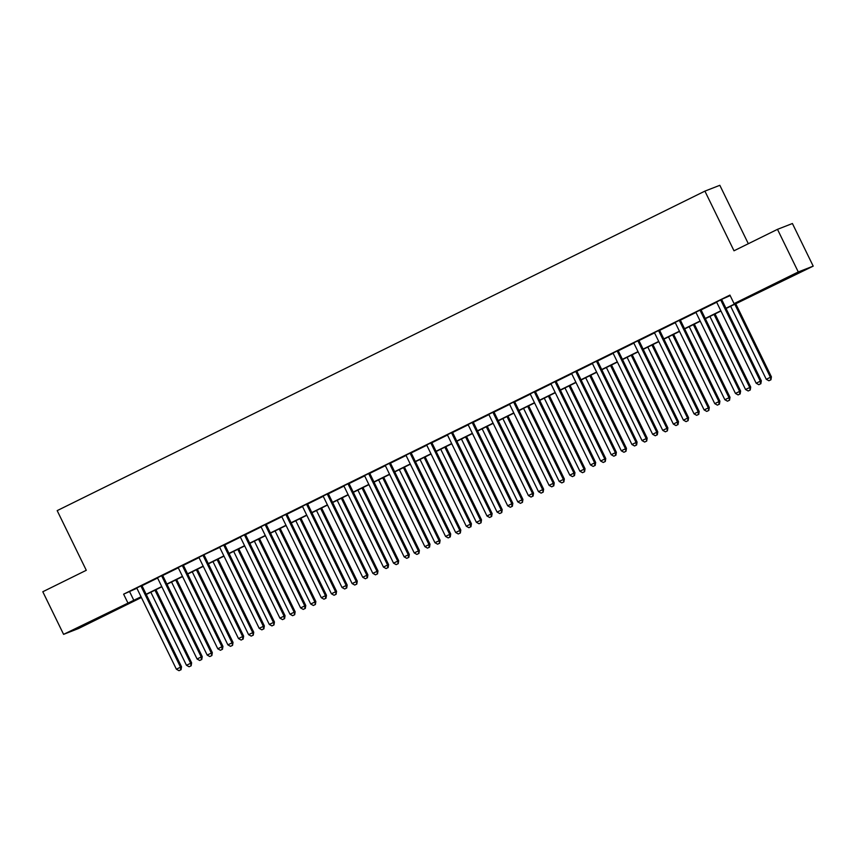 <?xml version="1.0" encoding="UTF-8"?>
<svg xmlns="http://www.w3.org/2000/svg" width="856" height="856" viewBox="0 0 856 856"><rect width="100%" height="100%" fill="white"/><g stroke="black" fill="none" stroke-linecap="round" stroke-linejoin="round"><path stroke-width="1.28" d="M89.848 621.841L106.294 614.127L84.83 624.848L79.704 627.106L89.848 621.841M780.64 281.1L797.086 273.385L775.622 284.096L770.486 286.353L780.64 281.1M748.326 243.725L719.832 185.303L704.905 191.123L57.181 510.625L86.285 570.289L42.8 591.742L63.59 634.36L141.047 596.771M704.905 191.123L733.999 250.787L777.483 229.344L792.41 223.512L813.2 266.13L726.059 308.492M141.401 597.509L78.517 628.529L63.59 634.36M725.952 308.256L740.13 301.259L734.073 303.623L729.922 295.095L123.617 594.171L136.81 588.286M142.096 585.675L157.515 578.067M162.801 575.467L178.219 567.86M183.516 565.249L198.934 557.641M204.188 554.624L219.639 547.433M224.925 544.823L240.343 537.215M245.629 534.604L261.048 526.996M266.344 524.396L281.763 516.789M287.049 514.178L302.468 506.57M307.753 503.959L323.172 496.362M328.458 493.752L343.877 486.144M349.173 483.533L364.592 475.925M369.878 473.325L385.296 465.718M390.582 463.107L406.001 455.499M411.287 452.888L426.705 445.291M432.002 442.68L447.421 435.073M452.706 432.462L468.125 424.854M473.411 422.254L488.83 414.646M494.115 412.036L509.534 404.428M514.82 401.817L530.239 394.22M535.535 391.609L550.954 384.002M556.24 381.391L571.658 373.783M576.944 371.183L592.363 363.575M597.649 360.965L613.067 353.357M618.364 350.746L633.782 343.149M639.068 340.538L654.487 332.93M659.773 330.32L675.191 322.712M680.477 320.112L695.896 312.504M701.192 309.893L716.611 302.286M721.865 299.268L730.168 295.598M721.865 299.365L716.386 302.072M701.16 309.583L695.682 312.29M680.456 319.802L674.967 322.509M659.751 330.009L654.262 332.716M639.036 340.228L633.558 342.935M618.332 350.436L612.853 353.143M597.627 360.654L592.138 363.361M576.923 370.873L571.433 373.58M556.218 381.08L550.729 383.788M535.503 391.299L530.025 394.006M514.798 401.507L509.309 404.214M494.094 411.725L488.605 414.432M473.389 421.944L467.9 424.651M452.674 432.152L447.196 434.859M431.97 442.37L426.481 445.077M411.265 452.578L405.776 455.285M390.561 462.796L385.072 465.504M369.846 473.015L364.367 475.722M349.141 483.223L343.663 485.93M328.437 493.441L322.947 496.148M307.732 503.649L302.243 506.356M287.017 513.868L281.538 516.575M266.312 524.086L260.834 526.793M245.608 534.294L240.119 537.001M224.903 544.512L219.414 547.219M204.199 554.72L198.71 557.427M183.484 564.939L178.005 567.646M162.779 575.157L157.29 577.864M142.075 585.365L136.586 588.072M777.483 229.344L798.274 271.951L813.2 266.13M123.617 594.171L127.779 602.688M734.073 303.623L798.274 271.951M146.151 594.246L161.752 586.553M166.856 584.038L182.456 576.345M187.571 573.82L203.161 566.126M208.276 563.612L223.865 555.918M228.98 553.393L244.581 545.7M249.685 543.175L265.285 535.481M270.389 532.967L285.99 525.274M291.104 522.749L306.694 515.055M311.809 512.541L327.409 504.847M332.513 502.322L348.114 494.629M353.218 492.104L368.818 484.41M373.933 481.896L389.523 474.203M394.637 471.677L410.238 463.984M415.342 461.47L430.943 453.776M436.046 451.251L451.647 443.558M456.762 441.033L472.351 433.339M477.466 430.825L493.067 423.132M498.171 420.606L513.771 412.913M518.875 410.399L534.476 402.705M539.59 400.18L555.18 392.487M560.295 389.962L575.895 382.268M580.999 379.754L596.6 372.06M601.704 369.535L617.304 361.842M622.408 359.327L638.009 351.634M643.124 349.109L658.713 341.416M663.828 338.89L679.429 331.197M684.533 328.683L700.133 320.989M705.237 318.464L720.838 310.771M141.154 597.007L136.65 599.221L141.347 597.392M720.955 311.006L705.355 318.7M700.251 321.225L684.65 328.918M679.536 331.433L663.946 339.126M658.831 341.651L643.231 349.344M638.127 351.859L622.526 359.563M617.422 362.077L601.822 369.771M596.707 372.296L581.117 379.989M576.002 382.504L560.402 390.197M555.298 392.722L539.697 400.415M534.593 402.93L518.993 410.634M513.878 413.148L498.288 420.842M493.174 423.367L477.584 431.06M472.469 433.575L456.869 441.268M451.765 443.793L436.164 451.487M431.06 454.001L415.46 461.705M410.345 464.22L394.755 471.913M389.64 474.438L374.04 482.131M368.936 484.646L353.335 492.339M348.231 494.864L332.631 502.558M327.516 505.072L311.926 512.776M306.812 515.291L291.211 522.984M286.107 525.509L270.507 533.202M265.403 535.717L249.802 543.41M244.688 545.935L229.098 553.629M223.983 556.143L208.383 563.847M203.279 566.362L187.678 574.055M182.574 576.58L166.974 584.274M161.859 586.788L146.269 594.481M129.673 591.806L133.825 600.334M720.859 299.76L720.88 300.017A1.894 1.851 -111.3 0 0 721.073 300.713L760.31 381.177L756.169 383.221L716.932 302.757A1.894 1.851 -111.3 0 0 716.504 302.179L716.312 302.007M720.88 300.017L721.886 299.632A1.894 1.851 -111.3 0 0 722.079 300.328L761.326 380.781L760.31 381.177L760.46 383.884L758.801 384.697L760.46 383.884M760.856 383.723L761.326 380.781M756.169 383.221L758.801 384.697M730.628 306.234L766.259 379.283L771.406 376.843L735.743 303.709M770.539 379.946L768.891 380.76L770.946 379.786L770.4 377.239L734.78 304.19M768.891 380.76L766.259 379.283M771.406 376.843L770.946 379.786M700.155 309.979L700.176 310.236A1.894 1.851 -111.3 0 0 700.369 310.931L739.605 391.385L735.465 393.428L696.228 312.975A1.894 1.851 -111.3 0 0 695.789 312.397L695.607 312.226M701.15 309.487L701.182 309.84A1.894 1.851 -111.3 0 0 701.374 310.535L740.611 390.999L739.605 391.385L739.745 394.102L738.097 394.916L739.745 394.102M740.151 393.942L740.611 390.999M735.465 393.428L738.097 394.916M679.45 320.187L679.471 320.454A1.894 1.851 -111.3 0 0 679.653 321.15L718.901 401.603L714.76 403.647L675.512 323.183A1.894 1.851 -111.3 0 0 675.084 322.605L674.892 322.434M680.445 319.695L680.477 320.058A1.894 1.851 -111.3 0 0 680.67 320.754L719.907 401.207L718.901 401.603L719.04 404.31L717.382 405.134L719.04 404.31M719.447 404.16L719.907 401.207M714.76 403.647L717.382 405.134M658.735 330.405L658.756 330.662A1.894 1.851 -111.3 0 0 658.949 331.358L698.196 411.822L694.056 413.855L654.808 333.401A1.894 1.851 -111.3 0 0 654.38 332.824L654.187 332.652M659.741 329.913L659.773 330.266A1.894 1.851 -111.3 0 0 659.955 330.962L699.202 411.426L698.196 411.822L698.336 414.529L696.677 415.342L698.336 414.529M698.742 414.368L699.202 411.426M694.056 413.855L696.677 415.342M709.924 316.442L745.555 389.491L750.701 387.051L715.038 313.927M749.835 390.165L748.176 390.978L750.241 390.004L749.696 387.447L714.065 314.409M748.176 390.978L745.555 389.491M750.701 387.051L750.241 390.004M689.219 326.66L724.85 399.709L729.997 397.27L694.334 324.135M729.13 400.373L727.472 401.197L729.537 400.212L728.991 397.666L693.36 324.617M727.472 401.197L724.85 399.709M729.997 397.27L729.537 400.212M668.515 336.879L704.135 409.917L709.292 407.488L673.619 334.354M708.426 410.591L706.767 411.404L708.822 410.431L708.276 407.873L672.655 334.835M706.767 411.404L704.135 409.917M709.292 407.488L708.822 410.431M638.03 340.624L638.052 340.881A1.894 1.851 -111.3 0 0 638.244 341.576L677.481 422.029L673.34 424.073L634.103 343.62A1.894 1.851 -111.3 0 0 633.675 343.042L633.483 342.86M639.036 340.132L639.058 340.485A1.894 1.851 -111.3 0 0 639.25 341.18L678.498 421.634L677.481 422.029L677.631 424.737L675.973 425.56L677.631 424.737M678.027 424.587L678.498 421.634M673.34 424.073L675.973 425.56M647.81 347.087L683.43 420.135L688.577 417.696L652.914 344.572M687.71 420.799L686.063 421.623L688.117 420.649L687.571 418.092L651.951 345.043M686.063 421.623L683.43 420.135M688.577 417.696L688.117 420.649M617.326 350.832L617.347 351.088A1.894 1.851 -111.3 0 0 617.54 351.784L656.777 432.248L652.636 434.292L613.399 353.828A1.894 1.851 -111.3 0 0 612.971 353.25L612.778 353.079M618.332 350.339L618.353 350.703A1.894 1.851 -111.3 0 0 618.546 351.399L657.783 431.852L656.777 432.248L656.916 434.955L655.268 435.768L656.916 434.955M657.322 434.795L657.783 431.852M652.636 434.292L655.268 435.768M596.621 361.05L596.643 361.307A1.894 1.851 -111.3 0 0 596.835 362.002L636.072 442.456L631.931 444.499L592.684 364.046A1.894 1.851 -111.3 0 0 592.256 363.468L592.074 363.297M597.616 360.558L597.649 360.911A1.894 1.851 -111.3 0 0 597.841 361.606L637.078 442.07L636.072 442.456L636.211 445.174L634.553 445.987L636.211 445.174M636.618 445.013L637.078 442.07M631.931 444.499L634.553 445.987M575.917 371.258L575.928 371.525A1.894 1.851 -111.3 0 0 576.12 372.221L615.368 452.674L611.227 454.718L571.979 374.254A1.894 1.851 -111.3 0 0 571.551 373.676L571.359 373.505M576.912 370.766L576.944 371.13A1.894 1.851 -111.3 0 0 577.137 371.825L616.374 452.278L615.368 452.674L615.507 455.381L613.848 456.205L615.507 455.381M615.913 455.232L616.374 452.278M611.227 454.718L613.848 456.205M555.202 381.476L555.223 381.733A1.894 1.851 -111.3 0 0 555.416 382.429L594.653 462.893L590.512 464.926L551.275 384.472A1.894 1.851 -111.3 0 0 550.847 383.895L550.654 383.723M556.207 380.984L556.229 381.337A1.894 1.851 -111.3 0 0 556.421 382.033L595.669 462.497L594.653 462.893L594.802 465.6L593.144 466.413L594.802 465.6M595.198 465.439L595.669 462.497M590.512 464.926L593.144 466.413M534.497 391.695L534.519 391.952A1.894 1.851 -111.3 0 0 534.711 392.647L573.948 473.101L569.807 475.144L530.57 394.691A1.894 1.851 -111.3 0 0 530.142 394.113L529.95 393.931M535.503 391.203L535.524 391.556A1.894 1.851 -111.3 0 0 535.717 392.251L574.965 472.705L573.948 473.101L574.087 475.808L572.439 476.632L574.087 475.808M574.494 475.658L574.965 472.705M569.807 475.144L572.439 476.632M627.095 357.305L662.726 430.354L667.873 427.914L632.21 354.78M667.006 431.017L665.347 431.831L667.413 430.857L666.867 428.31L631.236 355.261M665.347 431.831L662.726 430.354M667.873 427.914L667.413 430.857M606.39 367.513L642.021 440.562L647.168 438.122L611.505 364.998M646.301 441.236L644.643 442.049L646.708 441.075L646.162 438.518L610.531 365.48M644.643 442.049L642.021 440.562M647.168 438.122L646.708 441.075M585.686 377.731L621.306 450.78L626.464 448.341L590.79 375.206M625.597 451.444L623.938 452.268L625.993 451.283L625.447 448.737L589.827 375.688M623.938 452.268L621.306 450.78M626.464 448.341L625.993 451.283M564.981 387.95L600.602 460.988L605.759 458.559L570.085 385.425M604.882 461.662L603.234 462.475L605.288 461.502L604.743 458.944L569.122 385.906M603.234 462.475L600.602 460.988M605.759 458.559L605.288 461.502M544.266 398.158L579.897 471.207L585.044 468.767L549.381 395.643M584.177 471.87L582.519 472.694L584.584 471.72L584.038 469.163L548.407 396.114M582.519 472.694L579.897 471.207M585.044 468.767L584.584 471.72M513.793 401.903L513.814 402.16A1.894 1.851 -111.3 0 0 514.007 402.855L553.244 483.319L549.103 485.363L509.866 404.899A1.894 1.851 -111.3 0 0 509.427 404.321L509.245 404.15M514.788 401.411L514.82 401.774A1.894 1.851 -111.3 0 0 515.012 402.47L554.249 482.923L553.244 483.319L553.383 486.026L551.724 486.839L553.383 486.026M553.789 485.866L554.249 482.923M549.103 485.363L551.724 486.839M523.562 408.376L559.193 481.425L564.339 478.986L528.676 405.851M563.473 482.089L561.814 482.902L563.879 481.928L563.334 479.381L527.703 406.333M561.814 482.902L559.193 481.425M564.339 478.986L563.879 481.928M493.088 412.121L493.11 412.378A1.894 1.851 -111.3 0 0 493.291 413.074L532.539 493.527L528.398 495.57L489.151 415.117A1.894 1.851 -111.3 0 0 488.723 414.539L488.53 414.368M494.083 411.629L494.115 411.982A1.894 1.851 -111.3 0 0 494.308 412.678L533.545 493.142L532.539 493.527L532.678 496.245L531.02 497.058L532.678 496.245M533.085 496.084L533.545 493.142M528.398 495.57L531.02 497.058M502.857 418.584L538.478 491.633L543.635 489.193L507.961 416.07M542.768 492.307L541.11 493.12L543.164 492.147L542.629 489.589L506.998 416.551M541.11 493.12L538.478 491.633M543.635 489.193L543.164 492.147M472.373 422.329L472.394 422.596A1.894 1.851 -111.3 0 0 472.587 423.292L511.835 503.745L507.683 505.789L468.446 425.325A1.894 1.851 -111.3 0 0 468.018 424.747L467.825 424.576M473.379 421.837L473.411 422.201A1.894 1.851 -111.3 0 0 473.593 422.896L512.84 503.349L511.835 503.745L511.974 506.452L510.315 507.276L511.974 506.452M512.37 506.303L512.84 503.349M507.683 505.789L510.315 507.276M482.153 428.803L517.773 501.851L522.93 499.412L487.257 426.277M522.053 502.515L520.405 503.339L522.46 502.354L521.914 499.808L486.294 426.759M520.405 503.339L517.773 501.851M522.93 499.412L522.46 502.354M451.668 432.548L451.69 432.804A1.894 1.851 -111.3 0 0 451.882 433.5L491.119 513.964L486.978 515.997L447.742 435.544A1.894 1.851 -111.3 0 0 447.314 434.966L447.121 434.795M452.674 432.055L452.696 432.408A1.894 1.851 -111.3 0 0 452.888 433.104L492.136 513.568L491.119 513.964L491.258 516.671L489.611 517.484L491.258 516.671M491.665 516.51L492.136 513.568M486.978 515.997L489.611 517.484M461.438 439.021L497.069 512.059L502.215 509.63L466.552 436.496M501.349 512.733L499.69 513.547L501.755 512.573L501.209 510.016L465.578 436.977M499.69 513.547L497.069 512.059M502.215 509.63L501.755 512.573M430.964 442.766L430.985 443.023A1.894 1.851 -111.3 0 0 431.178 443.718L470.415 524.172L466.274 526.215L427.037 445.762A1.894 1.851 -111.3 0 0 426.598 445.184L426.416 445.002M431.959 442.274L431.991 442.627A1.894 1.851 -111.3 0 0 432.184 443.322L471.421 523.776L470.415 524.172L470.554 526.879L468.895 527.703L470.554 526.879M470.961 526.729L471.421 523.776M466.274 526.215L468.895 527.703M440.733 449.229L476.364 522.278L481.511 519.838L445.848 446.714M480.644 522.941L478.986 523.765L481.051 522.791L480.505 520.234L444.874 447.185M478.986 523.765L476.364 522.278M481.511 519.838L481.051 522.791M410.259 452.974L410.281 453.231A1.894 1.851 -111.3 0 0 410.463 453.926L449.71 534.39L445.569 536.434L406.322 455.97A1.894 1.851 -111.3 0 0 405.894 455.392L405.701 455.221M411.255 452.482L411.287 452.845A1.894 1.851 -111.3 0 0 411.479 453.541L450.716 533.994L449.71 534.39L449.849 537.097L448.191 537.91L449.849 537.097M450.256 536.937L450.716 533.994M445.569 536.434L448.191 537.91M420.029 459.447L455.66 532.496L460.806 530.057L425.132 456.922M459.94 533.16L458.281 533.973L460.335 532.999L459.8 530.452L424.169 457.404M458.281 533.973L455.66 532.496M460.806 530.057L460.335 532.999M389.544 463.192L389.566 463.449A1.894 1.851 -111.3 0 0 389.758 464.145L429.006 544.598L424.865 546.642L385.617 466.188A1.894 1.851 -111.3 0 0 385.189 465.611L384.997 465.439M390.55 462.7L390.582 463.053A1.894 1.851 -111.3 0 0 390.764 463.749L430.012 544.213L429.006 544.598L429.145 547.316L427.486 548.129L429.145 547.316M429.541 547.155L430.012 544.213M424.865 546.642L427.486 548.129M368.84 473.4L368.861 473.668A1.894 1.851 -111.3 0 0 369.054 474.363L408.291 554.816L404.15 556.86L364.913 476.396A1.894 1.851 -111.3 0 0 364.485 475.818L364.292 475.647M369.846 472.908L369.867 473.272A1.894 1.851 -111.3 0 0 370.06 473.967L409.307 554.421L408.291 554.816L408.44 557.524L406.782 558.347L408.44 557.524M408.836 557.374L409.307 554.421M404.15 556.86L406.782 558.347M348.135 483.619L348.157 483.875A1.894 1.851 -111.3 0 0 348.349 484.571L387.586 565.035L383.445 567.068L344.208 486.615A1.894 1.851 -111.3 0 0 343.77 486.037L343.588 485.866M349.13 483.126L349.162 483.48A1.894 1.851 -111.3 0 0 349.355 484.175L388.592 564.639L387.586 565.035L387.725 567.742L386.067 568.555L387.725 567.742M388.132 567.582L388.592 564.639M383.445 567.068L386.067 568.555M327.431 493.837L327.452 494.094A1.894 1.851 -111.3 0 0 327.634 494.789L366.882 575.243L362.741 577.286L323.493 496.833A1.894 1.851 -111.3 0 0 323.065 496.255L322.873 496.073M328.426 493.345L328.458 493.698A1.894 1.851 -111.3 0 0 328.651 494.394L367.887 574.847L366.882 575.243L367.021 577.95L365.362 578.774L367.021 577.95M367.427 577.8L367.887 574.847M362.741 577.286L365.362 578.774M306.716 504.045L306.737 504.302A1.894 1.851 -111.3 0 0 306.93 504.997L346.177 585.461L342.036 587.505L302.789 507.041A1.894 1.851 -111.3 0 0 302.361 506.463L302.168 506.292M307.721 503.553L307.753 503.917A1.894 1.851 -111.3 0 0 307.935 504.612L347.183 585.065L346.177 585.461L346.316 588.168L344.658 588.982L346.316 588.168M346.723 588.008L347.183 585.065M342.036 587.505L344.658 588.982M286.011 514.263L286.032 514.52A1.894 1.851 -111.3 0 0 286.225 515.216L325.462 595.669L321.321 597.713L282.084 517.259A1.894 1.851 -111.3 0 0 281.656 516.682L281.464 516.51M287.017 513.771L287.038 514.124A1.894 1.851 -111.3 0 0 287.231 514.82L326.478 595.284L325.462 595.669L325.612 598.387L323.953 599.2L325.612 598.387M326.008 598.226L326.478 595.284M321.321 597.713L323.953 599.2M265.307 524.471L265.328 524.739A1.894 1.851 -111.3 0 0 265.521 525.434L304.757 605.888L300.617 607.931L261.38 527.467A1.894 1.851 -111.3 0 0 260.941 526.889L260.759 526.718M266.302 523.979L266.334 524.343A1.894 1.851 -111.3 0 0 266.526 525.038L305.763 605.492L304.757 605.888L304.897 608.595L303.249 609.418L304.897 608.595M305.303 608.445L305.763 605.492M300.617 607.931L303.249 609.418M244.602 534.69L244.623 534.947A1.894 1.851 -111.3 0 0 244.805 535.642L284.053 616.106L279.912 618.139L240.664 537.686A1.894 1.851 -111.3 0 0 240.236 537.108L240.044 536.937M245.597 534.197L245.629 534.551A1.894 1.851 -111.3 0 0 245.822 535.246L285.059 615.71L284.053 616.106L284.192 618.813L282.534 619.626L284.192 618.813M284.599 618.653L285.059 615.71M279.912 618.139L282.534 619.626M223.887 544.908L223.908 545.165A1.894 1.851 -111.3 0 0 224.101 545.861L263.348 626.314L259.208 628.358L219.96 547.904A1.894 1.851 -111.3 0 0 219.532 547.326L219.339 547.145M224.893 544.416L224.925 544.769A1.894 1.851 -111.3 0 0 225.117 545.465L264.354 625.918L263.348 626.314L263.488 629.021L261.829 629.845L263.488 629.021M263.894 628.871L264.354 625.918M259.208 628.358L261.829 629.845M399.324 469.655L434.944 542.704L440.102 540.264L404.428 467.141M439.235 543.378L437.577 544.191L439.631 543.218L439.085 540.66L403.465 467.622M437.577 544.191L434.944 542.704M440.102 540.264L439.631 543.218M378.609 479.874L414.24 552.923L419.387 550.483L383.723 477.359M418.52 553.586L416.861 554.41L418.926 553.425L418.381 550.879L382.75 477.83M416.861 554.41L414.24 552.923M419.387 550.483L418.926 553.425M357.904 490.092L393.535 563.13L398.682 560.701L363.019 487.567M397.815 563.804L396.157 564.618L398.222 563.644L397.676 561.087L362.045 488.048M396.157 564.618L393.535 563.13M398.682 560.701L398.222 563.644M337.2 500.3L372.831 573.349L377.978 570.909L342.304 497.785M377.111 574.012L375.452 574.836L377.517 573.862L376.972 571.305L341.341 498.256M375.452 574.836L372.831 573.349M377.978 570.909L377.517 573.862M316.495 510.518L352.116 583.567L357.273 581.128L321.599 507.993M356.406 584.231L354.748 585.044L356.802 584.07L356.257 581.524L320.636 508.475M354.748 585.044L352.116 583.567M357.273 581.128L356.802 584.07M295.78 520.726L331.411 593.775L336.558 591.336L300.895 518.212M335.691 594.449L334.043 595.262L336.098 594.289L335.552 591.731L299.932 518.693M334.043 595.262L331.411 593.775M336.558 591.336L336.098 594.289M275.076 530.945L310.707 603.994L315.853 601.554L280.19 528.43M314.987 604.657L313.328 605.481L315.393 604.497L314.848 601.95L279.216 528.901M313.328 605.481L310.707 603.994M315.853 601.554L315.393 604.497M254.371 541.163L290.002 614.201L295.149 611.773L259.486 538.638M294.282 614.875L292.624 615.689L294.689 614.715L294.143 612.158L258.512 539.12M292.624 615.689L290.002 614.201M295.149 611.773L294.689 614.715M233.667 551.371L269.287 624.42L274.444 621.98L238.771 548.857M273.578 625.083L271.919 625.907L273.974 624.933L273.428 622.376L237.808 549.327M271.919 625.907L269.287 624.42M274.444 621.98L273.974 624.933M203.182 555.116L203.204 555.373A1.894 1.851 -111.3 0 0 203.396 556.068L242.633 636.532L238.492 638.576L199.255 558.112A1.894 1.851 -111.3 0 0 198.827 557.534L198.635 557.363M203.204 555.373L204.21 554.988A1.894 1.851 -111.3 0 0 204.402 555.683L243.65 636.136L242.633 636.532L242.783 639.239L241.125 640.053L242.783 639.239M243.179 639.079L243.65 636.136M238.492 638.576L241.125 640.053M212.962 561.59L248.582 634.638L253.729 632.199L218.066 559.064M252.862 635.302L251.215 636.115L253.269 635.141L252.723 632.595L217.103 559.546M251.215 636.115L248.582 634.638M253.729 632.199L253.269 635.141M182.478 565.335L182.499 565.591A1.894 1.851 -111.3 0 0 182.692 566.287L221.929 646.74L217.788 648.784L178.551 568.331A1.894 1.851 -111.3 0 0 178.123 567.753L177.93 567.582M183.484 564.842L183.505 565.195A1.894 1.851 -111.3 0 0 183.698 565.891L222.945 646.355L221.929 646.74L222.068 649.458L220.42 650.271L222.068 649.458M222.474 649.297L222.945 646.355M217.788 648.784L220.42 650.271M192.247 571.797L227.878 644.846L233.025 642.407L197.362 569.283M232.158 645.52L230.499 646.333L232.565 645.36L232.019 642.803L196.388 569.764M230.499 646.333L227.878 644.846M233.025 642.407L232.565 645.36M161.773 575.542L161.795 575.81A1.894 1.851 -111.3 0 0 161.987 576.505L201.224 656.959L197.083 659.002L157.836 578.538A1.894 1.851 -111.3 0 0 157.408 577.961L157.226 577.789M162.768 575.05L162.801 575.414A1.894 1.851 -111.3 0 0 162.993 576.109L202.23 656.563L201.224 656.959L201.363 659.666L199.705 660.49L201.363 659.666M201.77 659.516L202.23 656.563M197.083 659.002L199.705 660.49M171.542 582.016L207.173 655.065L212.32 652.625L176.657 579.501M211.453 655.728L209.795 656.552L211.86 655.568L211.314 653.021L175.683 579.972M209.795 656.552L207.173 655.065M212.32 652.625L211.86 655.568M141.069 585.761L141.079 586.018A1.894 1.851 -111.3 0 0 141.272 586.713L180.52 667.177L176.379 669.21L137.131 588.757A1.894 1.851 -111.3 0 0 136.703 588.179L136.511 588.008M142.064 585.269L142.096 585.622A1.894 1.851 -111.3 0 0 142.289 586.317L181.526 666.781L180.52 667.177L180.659 669.884L179 670.697L180.659 669.884M181.065 669.724L181.526 666.781M176.379 669.21L179 670.697M150.838 592.234L186.458 665.273L191.616 662.844L155.942 589.709M190.749 665.947L189.09 666.76L191.145 665.786L190.61 663.229L154.979 590.191M189.09 666.76L186.458 665.273M191.616 662.844L191.145 665.786M721.073 300.713L722.079 300.328M700.176 310.236L701.182 309.84M700.369 310.931L701.374 310.535M679.471 320.454L680.477 320.058M679.653 321.15L680.67 320.754M658.756 330.662L659.773 330.266M658.949 331.358L659.955 330.962M638.052 340.881L639.058 340.485M638.244 341.576L639.25 341.18M617.347 351.088L618.353 350.703M617.54 351.784L618.546 351.399M596.643 361.307L597.649 360.911M596.835 362.002L597.841 361.606M575.928 371.525L576.944 371.13M576.12 372.221L577.137 371.825M555.223 381.733L556.229 381.337M555.416 382.429L556.421 382.033M534.519 391.952L535.524 391.556M534.711 392.647L535.717 392.251M513.814 402.16L514.82 401.774M514.007 402.855L515.012 402.47M493.11 412.378L494.115 411.982M493.291 413.074L494.308 412.678M472.394 422.596L473.411 422.201M472.587 423.292L473.593 422.896M451.69 432.804L452.696 432.408M451.882 433.5L452.888 433.104M430.985 443.023L431.991 442.627M431.178 443.718L432.184 443.322M410.281 453.231L411.287 452.845M410.463 453.926L411.479 453.541M389.566 463.449L390.582 463.053M389.758 464.145L390.764 463.749M368.861 473.668L369.867 473.272M369.054 474.363L370.06 473.967M348.157 483.875L349.162 483.48M348.349 484.571L349.355 484.175M327.452 494.094L328.458 493.698M327.634 494.789L328.651 494.394M306.737 504.302L307.753 503.917M306.93 504.997L307.935 504.612M286.032 514.52L287.038 514.124M286.225 515.216L287.231 514.82M265.328 524.739L266.334 524.343M265.521 525.434L266.526 525.038M244.623 534.947L245.629 534.551M244.805 535.642L245.822 535.246M223.908 545.165L224.925 544.769M224.101 545.861L225.117 545.465M203.396 556.068L204.402 555.683M182.499 565.591L183.505 565.195M182.692 566.287L183.698 565.891M161.795 575.81L162.801 575.414M161.987 576.505L162.993 576.109M141.079 586.018L142.096 585.622M141.272 586.713L142.289 586.317"/></g></svg>
